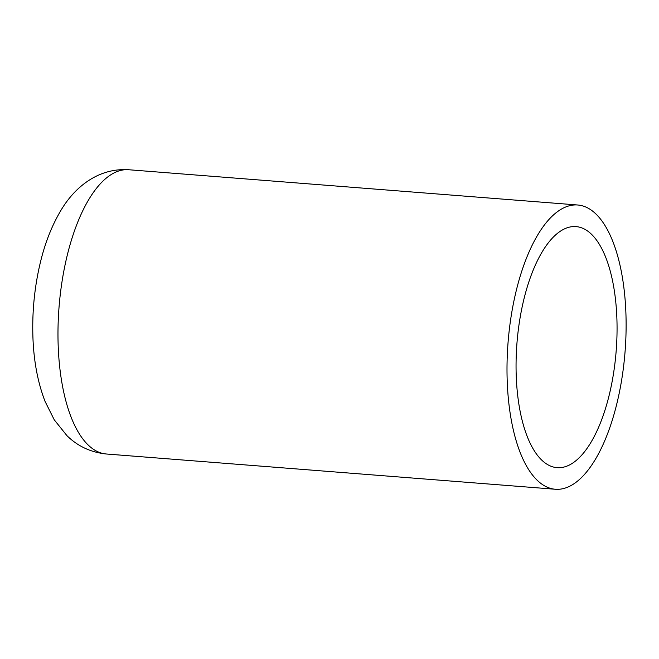 <?xml version="1.0" encoding="UTF-8"?>
<svg xmlns="http://www.w3.org/2000/svg" width="659" height="659" viewBox="0 0 659 659"><rect width="100%" height="100%" fill="white"/><g stroke="black" fill="none" stroke-linecap="round" stroke-linejoin="round"><path stroke-width="0.99" d="M561.023 209.323A142.566 58.684 -85.5 0 1 577.721 204.998A142.566 58.684 -85.5 0 1 626.05 331.732A142.566 58.684 -85.5 0 1 572.094 484.942A142.566 58.684 -85.5 0 1 555.397 489.258A142.566 58.684 -85.5 0 1 507.068 362.524A142.566 58.684 -85.5 0 1 561.023 209.323M571.254 463.994A120.894 49.763 -85.5 0 1 557.094 467.659A120.894 49.763 -85.5 0 1 516.112 360.185A120.894 49.763 -85.5 0 1 561.863 230.271A120.894 49.763 -85.5 0 1 576.024 226.605A120.894 49.763 -85.5 0 1 617.005 334.072A120.894 49.763 -85.5 0 1 571.254 463.994M128.694 169.742C96.749 167.666 72.894 189.067 59.804 212.313C51.633 226.441 45.29 242.586 40.784 260.758C34.589 285.874 31.978 311.633 32.95 338.026C33.831 361.511 37.851 382.599 45.01 401.298L54.26 419.832L66.905 435.615C77.638 446.234 90.794 452.362 106.371 454.002A142.566 58.684 -85.5 0 1 58.231 346.947A142.566 58.684 -85.5 0 1 111.997 174.058A142.566 58.684 -85.5 0 1 128.694 169.742L577.721 204.998M106.371 454.002L555.397 489.258"/></g></svg>
